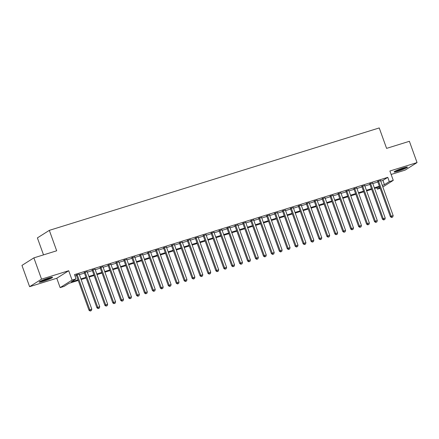 <?xml version="1.0" encoding="UTF-8"?>
<svg xmlns="http://www.w3.org/2000/svg" width="439" height="439" viewBox="0 0 439 439"><rect width="100%" height="100%" fill="white"/><g stroke="black" fill="none" stroke-linecap="round" stroke-linejoin="round"><path stroke-width="0.66" d="M43.373 281.306A7.095 0.702 160.2 0 0 52.559 277.316A7.095 0.702 160.2 0 0 48.405 278.128A7.095 0.702 160.2 0 0 39.214 282.123A7.095 0.702 160.2 0 0 43.373 281.306M398.261 171.139A7.095 0.702 160.2 0 0 407.447 167.144A7.095 0.702 160.2 0 0 403.287 167.961A7.095 0.702 160.2 0 0 394.101 171.951A7.095 0.702 160.2 0 0 398.261 171.139M78.268 280.444L68.95 283.336L64.11 286.387L60.143 287.622L72.078 280.082L76.04 278.853L71.206 281.909L78.032 279.791M56.774 278.255L68.703 270.72L41.546 279.149L33.88 257.869L21.95 265.403L29.611 286.689L56.774 278.255L60.143 287.622M43.51 254.878L37.392 237.894L49.327 230.36L379.23 127.941L386.589 148.377L409.389 141.298L417.05 162.578L389.887 171.012L393.262 180.374L382.841 186.959M391.127 174.459L405.12 170.118L417.05 162.578M380.125 188.287L377.364 189.143L379.867 187.563M376.86 187.744L377.364 189.143M41.546 279.149L29.611 286.689M79.196 274.15L76.32 275.044M87.125 271.692L84.255 272.581M95.054 269.228L92.185 270.122M102.984 266.764L100.114 267.658M110.919 264.305L108.043 265.194M118.848 261.842L115.973 262.736M126.778 259.378L123.902 260.272M134.707 256.919L131.837 257.808M142.637 254.455L139.767 255.35M150.566 251.997L147.696 252.886M158.501 249.533L155.625 250.422M166.43 247.069L163.555 247.964M174.36 244.611L171.49 245.5M182.289 242.147L179.419 243.036M190.219 239.683L187.349 240.577M198.154 237.225L195.278 238.114M206.083 234.761L203.208 235.655M214.012 232.297L211.137 233.191M221.942 229.838L219.072 230.727M229.871 227.375L227.001 228.269M237.801 224.911L234.931 225.805M245.736 222.452L242.86 223.341M253.665 219.988L250.79 220.883M261.595 217.53L258.725 218.419M269.524 215.066L266.654 215.955M277.453 212.602L274.584 213.497M285.388 210.144L282.513 211.033M293.318 207.68L290.442 208.569M301.247 205.216L298.372 206.111M309.177 202.758L306.307 203.647M317.106 200.294L314.236 201.188M325.041 197.83L322.166 198.724M332.971 195.371L330.095 196.26M340.9 192.908L338.025 193.802M348.829 190.444L345.959 191.338M356.759 187.985L353.889 188.874M364.688 185.521L361.818 186.416M372.623 183.063L369.748 183.952M380.728 181.087L382.923 180.407L387.763 177.351L74.509 274.594L76.04 278.853M75.014 275.994L76.496 275.533M79.371 274.638L84.431 273.069M87.301 272.18L92.36 270.611M95.23 269.716L100.29 268.147M103.16 267.258L108.219 265.683M111.094 264.794L116.148 263.224M119.024 262.33L124.083 260.761M126.953 259.872L132.013 258.297M134.883 257.408L139.942 255.838M142.812 254.944L147.872 253.374M150.747 252.485L155.801 250.916M158.677 250.021L163.731 248.452M166.606 247.558L171.665 245.988M174.535 245.099L179.595 243.53M182.465 242.635L187.524 241.066M190.394 240.171L195.454 238.602M198.329 237.713L203.383 236.144M206.259 235.249L211.318 233.68M214.188 232.791L219.248 231.216M222.118 230.327L227.177 228.757M230.047 227.863L235.106 226.294M237.982 225.405L243.036 223.83M245.911 222.941L250.965 221.371M253.841 220.477L258.9 218.907M261.77 218.018L266.83 216.449M269.7 215.554L274.759 213.985M277.629 213.091L282.689 211.521M285.564 210.632L290.618 209.063M293.493 208.168L298.553 206.599M301.423 205.704L306.482 204.135M309.352 203.246L314.412 201.677M317.282 200.782L322.341 199.213M325.217 198.324L330.271 196.749M333.146 195.86L338.2 194.29M341.076 193.396L346.135 191.827M349.005 190.938L354.064 189.363M356.934 188.474L361.994 186.904M364.869 186.01L369.923 184.44M372.799 183.551L377.853 181.982M380.553 180.599L377.677 181.488M68.703 270.72L72.078 280.082M387.763 177.351L389.294 181.609L393.262 180.374M33.88 257.869L56.68 250.79L49.327 230.36M379.62 186.888L374.566 188.457M371.69 189.352L366.636 190.921M363.761 191.81L358.701 193.379M355.831 194.274L350.772 195.843M347.902 196.738L342.843 198.307M339.973 199.196L334.913 200.766M332.038 201.66L326.984 203.23M324.108 204.124L319.049 205.693M316.179 206.582L311.119 208.152M308.249 209.046L303.19 210.616M300.32 211.505L295.26 213.08M292.385 213.969L287.331 215.538M284.456 216.432L279.402 218.002M276.526 218.891L271.467 220.466M268.597 221.355L263.537 222.924M260.667 223.819L255.608 225.388M252.738 226.277L247.678 227.846M244.803 228.741L239.749 230.31M236.873 231.205L231.814 232.774M228.944 233.663L223.885 235.233M221.015 236.127L215.955 237.697M213.085 238.591L208.026 240.16M205.15 241.049L200.096 242.619M197.221 243.513L192.167 245.083M189.291 245.972L184.232 247.547M181.362 248.436L176.302 250.005M173.432 250.899L168.373 252.469M165.503 253.358L160.444 254.933M157.568 255.822L152.514 257.391M149.639 258.286L144.579 259.855M141.709 260.744L136.65 262.313M133.78 263.208L128.72 264.777M125.85 265.672L120.791 267.241M117.915 268.13L112.861 269.7M109.986 270.594L104.932 272.164M102.057 273.058L96.997 274.627M94.127 275.516L89.068 277.086M86.198 277.98L81.138 279.55M382.259 185.346L384.46 184.66L389.294 181.609M80.902 278.897L85.962 277.327M88.832 276.438L93.891 274.863M96.767 273.974L101.821 272.405M104.696 271.511L109.75 269.941M112.625 269.052L117.685 267.477M120.555 266.588L125.614 265.019M128.484 264.124L133.544 262.555M136.414 261.666L141.473 260.097M144.349 259.202L149.403 257.633M152.278 256.738L157.338 255.169M160.208 254.28L165.267 252.71M168.137 251.816L173.196 250.246M176.066 249.352L181.126 247.783M184.001 246.894L189.055 245.324M191.931 244.43L196.985 242.86M199.86 241.966L204.92 240.396M207.79 239.507L212.849 237.938M215.719 237.044L220.779 235.474M223.649 234.585L228.708 233.01M231.583 232.121L236.637 230.552M239.513 229.657L244.572 228.088M247.442 227.199L252.502 225.63M255.372 224.735L260.431 223.166M263.301 222.271L268.361 220.702M271.236 219.813L276.29 218.243M279.166 217.349L284.22 215.779M287.095 214.885L292.154 213.316M295.024 212.427L300.084 210.857M302.954 209.963L308.013 208.393M310.883 207.499L315.943 205.929M318.818 205.04L323.872 203.471M326.748 202.577L331.807 201.007M334.677 200.118L339.737 198.543M342.607 197.654L347.666 196.085M350.536 195.19L355.595 193.621M358.471 192.732L363.525 191.157M366.4 190.268L371.454 188.699M374.33 187.804L379.389 186.235M382.923 180.407L384.46 184.66M377.595 181.258L390.37 216.734L391.176 216.224L378.484 180.983M391.923 217.3L392.718 217.053L391.923 217.3L391.176 216.224L393.157 215.609L380.465 180.363M390.37 216.734L391.604 217.503M392.718 217.053L393.157 215.609M405.773 167.27A6.141 0.609 -19.8 0 1 398.354 170.244A6.141 0.609 -19.8 0 1 395.473 170.98M398.31 169.728A5.685 0.565 160.2 0 0 398.36 169.712A5.685 0.565 160.2 0 0 402.793 168.115M394.952 171.254A7.046 0.702 160.2 0 0 398.03 170.447A7.046 0.702 160.2 0 0 406.349 167.149M50.886 277.443A6.141 0.609 -19.8 0 1 45.848 279.61A6.141 0.609 -19.8 0 1 40.586 281.152M43.423 279.901A5.685 0.565 160.2 0 0 47.906 278.288M40.064 281.426A7.046 0.702 160.2 0 0 51.462 277.322M369.665 183.721L382.435 219.198L383.242 218.688L370.554 183.442M383.993 219.763L384.789 219.516L383.993 219.763L383.242 218.688L385.228 218.073L372.535 182.827M382.435 219.198L383.67 219.966M384.789 219.516L385.228 218.073M361.736 186.18L374.505 221.657L375.312 221.152L362.625 185.906M376.064 222.222L376.86 221.98L376.064 222.222L375.312 221.152L377.293 220.532L364.606 185.291M374.505 221.657L375.74 222.43M376.86 221.98L377.293 220.532M353.801 188.644L366.576 224.12L367.383 223.61L354.696 188.369M368.134 224.686L368.925 224.439L368.134 224.686L367.383 223.61L369.364 222.996L356.677 187.749M366.576 224.12L367.811 224.889M368.925 224.439L369.364 222.996M345.872 191.108L358.647 226.584L359.453 226.074L346.761 190.828M360.205 227.15L360.995 226.903L360.205 227.15L359.453 226.074L361.434 225.459L348.747 190.213M358.647 226.584L359.881 227.353M360.995 226.903L361.434 225.459M337.942 193.566L350.717 229.043L351.524 228.538L338.831 193.292M352.276 229.608L353.066 229.367L352.276 229.608L351.524 228.538L353.505 227.918L340.818 192.677M350.717 229.043L351.952 229.816M353.066 229.367L353.505 227.918M330.013 196.03L342.788 231.507L343.589 230.996L330.902 195.75M344.341 232.072L345.136 231.825L344.341 232.072L343.589 230.996L345.575 230.382L332.883 195.136M342.788 231.507L344.022 232.275M345.136 231.825L345.575 230.382M322.083 198.488L334.853 233.971L335.659 233.46L322.972 198.214M336.411 234.536L337.207 234.289L336.411 234.536L335.659 233.46L337.646 232.846L324.953 197.599M334.853 233.971L336.087 234.739M337.207 234.289L337.646 232.846M314.154 200.952L326.923 236.429L327.73 235.919L315.043 200.678M328.482 236.994L329.277 236.747L328.482 236.994L327.73 235.919L329.711 235.304L317.024 200.063M326.923 236.429L328.158 237.197M329.277 236.747L329.711 235.304M306.219 203.416L318.994 238.893L319.801 238.382L307.113 203.136M320.552 239.458L321.343 239.211L320.552 239.458L319.801 238.382L321.782 237.768L309.094 202.522M318.994 238.893L320.229 239.661M321.343 239.211L321.782 237.768M298.29 205.875L311.064 241.357L311.871 240.846L299.178 205.6M312.623 241.922L313.413 241.675L312.623 241.922L311.871 240.846L313.852 240.232L301.165 204.986M311.064 241.357L312.299 242.125M313.413 241.675L313.852 240.232M290.36 208.338L303.135 243.815L303.942 243.305L291.249 208.064M304.688 244.38L305.484 244.133L304.688 244.38L303.942 243.305L305.923 242.69L293.23 207.449M303.135 243.815L304.37 244.583M305.484 244.133L305.923 242.69M282.431 210.802L295.2 246.279L296.007 245.769L283.32 210.522M296.759 246.844L297.554 246.597L296.759 246.844L296.007 245.769L297.993 245.154L285.301 209.908M295.2 246.279L296.435 247.047M297.554 246.597L297.993 245.154M274.501 213.261L287.271 248.737L288.077 248.233L275.39 212.986M288.829 249.308L289.625 249.061L288.829 249.308L288.077 248.233L290.058 247.618L277.371 212.372M287.271 248.737L288.505 249.511M289.625 249.061L290.058 247.618M266.566 215.725L279.341 251.201L280.148 250.691L267.461 215.45M280.9 251.766L281.69 251.52L280.9 251.766L280.148 250.691L282.129 250.076L269.442 214.83M279.341 251.201L280.576 251.97M281.69 251.52L282.129 250.076M258.637 218.188L271.412 253.665L272.218 253.155L259.526 217.909M272.97 254.23L273.76 253.983L272.97 254.23L272.218 253.155L274.199 252.54L261.512 217.294M271.412 253.665L272.646 254.433M273.76 253.983L274.199 252.54M250.707 220.647L263.482 256.124L264.289 255.619L251.596 220.373M265.041 256.689L265.831 256.447L265.041 256.689L264.289 255.619L266.27 254.999L253.583 219.758M263.482 256.124L264.717 256.897M265.831 256.447L266.27 254.999M242.778 223.111L255.553 258.587L256.354 258.077L243.667 222.836M257.106 259.153L257.902 258.906L257.106 259.153L256.354 258.077L258.341 257.463L245.648 222.216M255.553 258.587L256.788 259.356M257.902 258.906L258.341 257.463M234.849 225.575L247.618 261.051L248.425 260.541L235.738 225.295M249.176 261.617L249.972 261.37L249.176 261.617L248.425 260.541L250.411 259.926L237.718 224.68M247.618 261.051L248.853 261.82M249.972 261.37L250.411 259.926M226.919 228.033L239.689 263.51L240.495 263.005L227.808 227.759M241.247 264.075L242.043 263.834L241.247 264.075L240.495 263.005L242.476 262.385L229.789 227.144M239.689 263.51L240.923 264.283M242.043 263.834L242.476 262.385M218.984 230.497L231.759 265.974L232.566 265.463L219.879 230.217M233.318 266.539L234.108 266.292L233.318 266.539L232.566 265.463L234.547 264.849L221.86 229.602M231.759 265.974L232.994 266.742M234.108 266.292L234.547 264.849M211.055 232.955L223.83 268.438L224.636 267.927L211.944 232.681M225.388 269.003L226.178 268.756L225.388 269.003L224.636 267.927L226.617 267.313L213.93 232.066M223.83 268.438L225.064 269.206M226.178 268.756L226.617 267.313M203.125 235.419L215.9 270.896L216.707 270.386L204.014 235.145M217.453 271.461L218.249 271.214L217.453 271.461L216.707 270.386L218.688 269.771L205.995 234.53M215.9 270.896L217.135 271.664M218.249 271.214L218.688 269.771M195.196 237.883L207.965 273.36L208.772 272.849L196.085 237.603M209.524 273.925L210.319 273.678L209.524 273.925L208.772 272.849L210.758 272.235L198.066 236.989M207.965 273.36L209.2 274.128M210.319 273.678L210.758 272.235M187.266 240.342L200.036 275.824L200.842 275.313L188.155 240.067M201.594 276.389L202.39 276.142L201.594 276.389L200.842 275.313L202.823 274.699L190.136 239.453M200.036 275.824L201.271 276.592M202.39 276.142L202.823 274.699M179.332 242.805L192.106 278.282L192.913 277.772L180.226 242.531M193.665 278.847L194.455 278.6L193.665 278.847L192.913 277.772L194.894 277.157L182.207 241.916M192.106 278.282L193.341 279.05M194.455 278.6L194.894 277.157M171.402 245.269L184.177 280.746L184.984 280.236L172.291 244.989M185.735 281.311L186.526 281.064L185.735 281.311L184.984 280.236L186.965 279.621L174.278 244.375M184.177 280.746L185.412 281.514M186.526 281.064L186.965 279.621M163.473 247.728L176.248 283.204L177.054 282.7L164.362 247.453M177.806 283.775L178.596 283.528L177.806 283.775L177.054 282.7L179.035 282.085L166.348 246.839M176.248 283.204L177.482 283.978M178.596 283.528L179.035 282.085M155.543 250.192L168.318 285.668L169.119 285.158L156.432 249.917M169.871 286.233L170.667 285.987L169.871 286.233L169.119 285.158L171.106 284.543L158.413 249.297M168.318 285.668L169.553 286.437M170.667 285.987L171.106 284.543M147.614 252.655L160.383 288.132L161.19 287.622L148.503 252.376M161.942 288.697L162.737 288.45L161.942 288.697L161.19 287.622L163.176 287.007L150.484 251.761M160.383 288.132L161.618 288.9M162.737 288.45L163.176 287.007M139.684 255.114L152.454 290.591L153.26 290.086L140.573 254.839M154.012 291.156L154.802 290.914L154.012 291.156L153.26 290.086L155.241 289.466L142.554 254.225M152.454 290.591L153.688 291.364M154.802 290.914L155.241 289.466M131.749 257.578L144.524 293.054L145.331 292.544L132.644 257.303M146.083 293.62L146.873 293.373L146.083 293.62L145.331 292.544L147.312 291.93L134.625 256.683M144.524 293.054L145.759 293.823M146.873 293.373L147.312 291.93M123.82 260.042L136.595 295.518L137.402 295.008L124.709 259.762M138.153 296.084L138.943 295.837L138.153 296.084L137.402 295.008L139.382 294.393L126.695 259.147M136.595 295.518L137.83 296.287M138.943 295.837L139.382 294.393M115.891 262.5L128.665 297.977L129.472 297.472L116.779 262.226M130.218 298.542L131.014 298.3L130.218 298.542L129.472 297.472L131.453 296.852L118.76 261.611M128.665 297.977L129.9 298.75M131.014 298.3L131.453 296.852M107.961 264.964L120.73 300.441L121.537 299.93L108.85 264.684M122.289 301.006L123.085 300.759L122.289 301.006L121.537 299.93L123.524 299.316L110.831 264.069M120.73 300.441L121.965 301.209M123.085 300.759L123.524 299.316M100.032 267.422L112.801 302.905L113.608 302.394L100.921 267.148M114.359 303.47L115.155 303.223L114.359 303.47L113.608 302.394L115.589 301.78L102.902 266.533M112.801 302.905L114.036 303.673M115.155 303.223L115.589 301.78M92.097 269.886L104.872 305.363L105.678 304.853L92.991 269.612M106.43 305.928L107.22 305.681L106.43 305.928L105.678 304.853L107.659 304.238L94.972 268.997M104.872 305.363L106.106 306.131M107.22 305.681L107.659 304.238M84.167 272.35L96.942 307.827L97.749 307.316L85.056 272.07M98.501 308.392L99.291 308.145L98.501 308.392L97.749 307.316L99.73 306.702L87.043 271.456M96.942 307.827L98.177 308.595M99.291 308.145L99.73 306.702M76.238 274.809L89.013 310.291L89.819 309.78L77.127 274.534M90.571 310.856L91.361 310.609L90.571 310.856L89.819 309.78L91.8 309.166L79.113 273.92M89.013 310.291L90.247 311.059M91.361 310.609L91.8 309.166"/></g></svg>
